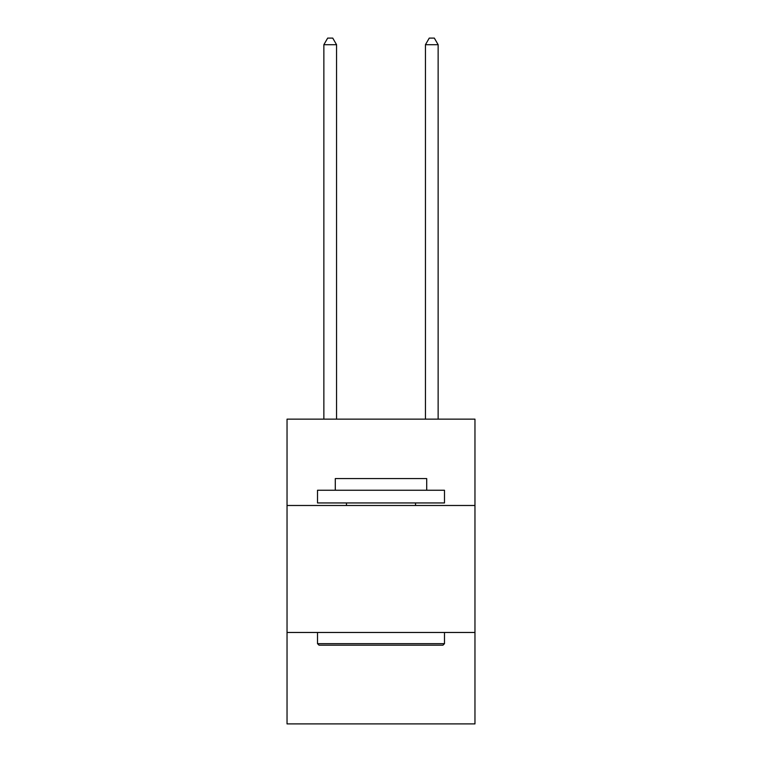 <?xml version="1.0" encoding="UTF-8"?>
<svg xmlns="http://www.w3.org/2000/svg" width="762" height="762" viewBox="0 0 762 762"><rect width="100%" height="100%" fill="white"/><g stroke="black" fill="none" stroke-linecap="round" stroke-linejoin="round"><path stroke-width="1.14" d="M474.964 505.492L474.964 419.148L287.036 419.148L287.036 505.492L474.964 505.492L474.964 723.9L287.036 723.9L287.036 505.492M474.964 632.47L287.036 632.47M319.03 645.176L317.506 643.652L444.494 643.652L442.97 645.176L319.03 645.176M444.494 490.252L444.494 502.949L317.506 502.949L317.506 490.252L444.494 490.252M335.29 490.252L335.29 478.574L426.71 478.574L426.71 490.252M444.494 632.47L444.494 643.652M317.506 632.47L317.506 643.652M415.538 502.949L415.538 505.492M346.462 502.949L346.462 505.492M336.556 419.148L336.556 44.701L323.86 44.701L323.86 419.148M323.86 44.701L327.67 38.1L332.746 38.1L336.556 44.701M438.14 419.148L438.14 44.701L425.444 44.701L425.444 419.148M425.444 44.701L429.254 38.1L434.33 38.1L438.14 44.701"/></g></svg>
